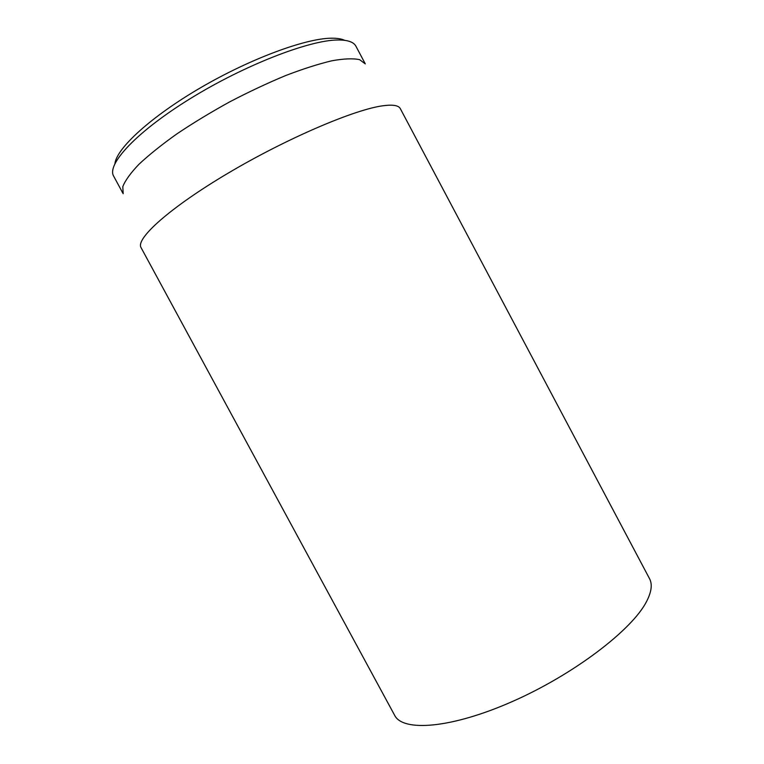 <?xml version="1.0" encoding="UTF-8"?>
<svg xmlns="http://www.w3.org/2000/svg" width="764" height="764" viewBox="0 0 764 764"><rect width="100%" height="100%" fill="white"/><g stroke="black" fill="none" stroke-linecap="round" stroke-linejoin="round"><path stroke-width="1.15" d="M646.506 601.612C651.549 591.919 652.542 584.25 649.495 578.596L400.317 108.65C398.674 105.432 393.002 104.458 383.308 105.718C355.26 109.195 287.102 138.198 228.407 172.989C169.589 207.779 135.276 238.874 141.073 247.66L394.616 715.257C402.723 732.065 451.104 728.627 512.52 701.457C573.898 674.421 632.124 629.851 646.506 601.612M344.726 40.33C341.575 38.83 337.105 38.124 331.318 38.21C305.524 38.391 250.315 58.694 200.645 87.698C150.909 116.682 116.72 148.226 114.934 163.544M337.631 39.995C347.601 39.881 353.703 41.963 355.938 46.251L365.287 63.88L359.605 59.659C353.159 58.274 343.962 58.637 332.015 60.748C318.598 63.928 303.184 68.846 285.784 75.502C267.591 83.075 248.921 91.842 229.773 101.822C210.864 112.251 193.216 122.947 176.847 133.91C161.672 144.721 149.047 154.834 138.972 164.26C130.596 173.036 125.21 180.495 122.803 186.636L123.166 193.703L113.664 176.159C106.397 164.422 136.489 131.723 190.57 98.441C244.528 65.131 309.191 40.139 337.631 39.995"/></g></svg>
